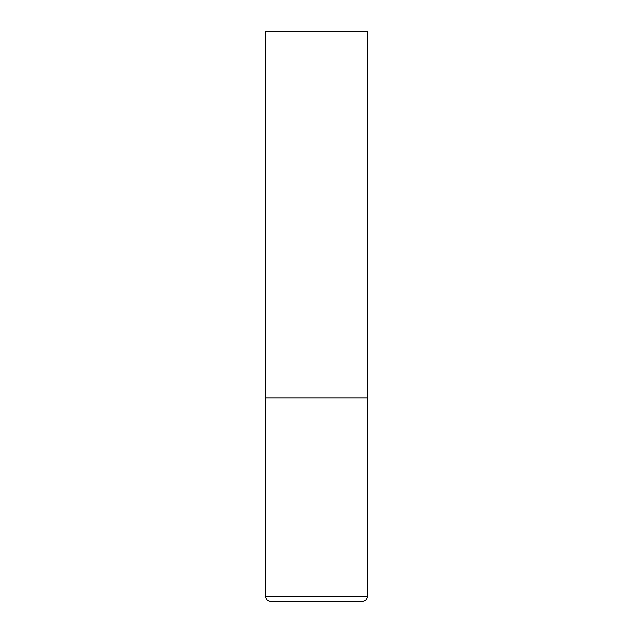 <?xml version="1.0" encoding="UTF-8"?>
<svg xmlns="http://www.w3.org/2000/svg" width="633" height="633" viewBox="0 0 633 633"><rect width="100%" height="100%" fill="white"/><g stroke="black" fill="none" stroke-linecap="round" stroke-linejoin="round"><path stroke-width="0.95" d="M265.631 596.468L367.369 596.468L367.369 397.888L265.631 397.888L367.369 397.888L367.369 31.65L265.631 31.65L265.631 596.468C265.923 599.435 267.553 601.057 270.52 601.35L316.5 601.35L270.52 601.35M367.369 596.468C367.077 599.435 365.447 601.057 362.48 601.35L316.5 601.35"/></g></svg>

